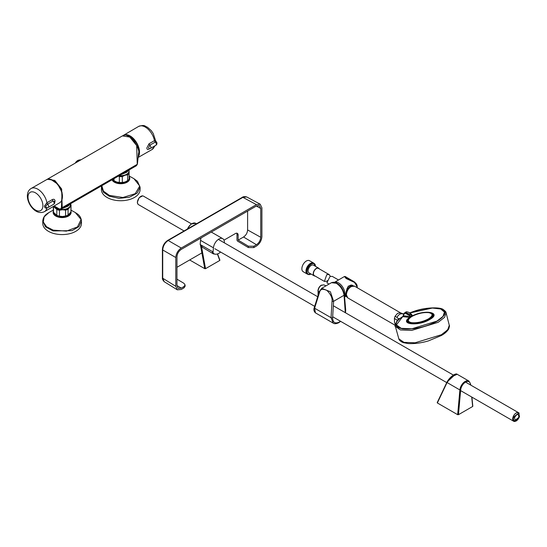 <?xml version="1.0" encoding="UTF-8"?>
<svg xmlns="http://www.w3.org/2000/svg" width="547" height="547" viewBox="0 0 547 547"><rect width="100%" height="100%" fill="white"/><g stroke="black" fill="none" stroke-linecap="round" stroke-linejoin="round"><path stroke-width="0.82" d="M357.177 287.688L357.198 286.683L354.511 282.43L346.128 278.512L344.46 276.502L334.094 282.56M345.362 296.495L345.834 293.295L348.302 286.102L354.162 285.999M353.232 285.842L346.928 288.57M344.46 276.502L345.171 276.488L346.47 278.375L354.524 282.02L357.218 287.079M357.28 287.749L357.047 285.185L356.042 283.483L354.141 281.732L354.511 282.43M321.164 285.397L323.81 284.864L321.499 285.185C319.4 286.662 318.272 288.707 318.108 291.312L318.012 295.701M345.28 312.665L344.063 295.271C343.243 290.231 340.678 286.238 336.371 283.278L331.461 282.683L321.759 288.29L330.381 291.783L333.602 301.308L332.61 317.766C332.795 322.45 334.921 323.927 338.996 322.197L338.21 322.662L338.996 322.204M338.996 322.197L338.374 322.566M332.61 317.766A1.108 0.574 -176.6 0 1 331.044 317.698L332.043 301.24C332.501 297.971 330.798 294.375 326.928 290.45C322.703 288.515 320.262 289.11 319.598 292.228L314.593 308.2L315.414 312.843L333.185 323.106L331.044 317.698L314.593 308.2A1.108 0.718 -162.6 0 1 314.313 307.496L319.318 291.524A1.108 0.718 17.4 0 0 319.598 292.228M333.212 323.12L333.185 323.106C334.381 324.009 336.241 323.879 338.764 322.716L340.651 321.356M471.705 397.019L472.649 406.489L472.649 406.038L472.649 406.489L458.454 414.688L457.668 414.688L437.354 402.954L447.07 382.538A0.554 0.376 -154.5 0 1 446.961 382.127L446.961 382.127A0.554 0.376 -154.5 0 1 447.09 381.997L455.405 374.298M457.183 374.285L451.343 376.924L447.07 382.538L459.883 389.943A7.508 4.335 -60 0 1 463.398 382.797A7.508 4.335 -60 0 1 468.916 381.061L457.183 374.285C455.883 372.76 449.921 376.664 446.961 382.127L437.197 402.64M201.412 246L205.528 268.68L219.757 260.468L217.378 253.965M205.528 268.68L204.749 268.666L200.387 244.632M189.672 259.962L204.749 268.666M184.079 230.957L138.459 204.619A4.923 2.838 -60 0 1 137.441 202.369A4.923 2.838 -60 0 1 139.588 197.412A4.923 2.838 -60 0 1 143.376 196.1L191.388 223.812M519.144 413.204A4.923 2.838 120 0 0 518.631 412.746A4.923 2.838 120 0 0 514.836 414.065A4.923 2.838 120 0 0 512.689 419.016A4.923 2.838 120 0 0 513.708 421.272A4.923 2.838 120 0 0 514.365 421.484M513.154 417.409L518.809 412.923L519.493 416.787L518.843 417.108C518.563 413.416 517.141 413.559 514.577 417.532C514.857 421.224 516.279 421.081 518.843 417.108C516.279 421.081 514.857 421.224 514.577 417.532L513.154 417.409L513.954 421.34L513.154 417.409M518.734 412.882A4.861 2.81 120 0 0 518.665 412.835A4.861 2.81 120 0 0 512.99 417.32A4.861 2.81 120 0 0 513.797 421.258A4.861 2.81 120 0 0 519.24 417.026M513.954 421.34L519.438 416.964L513.797 421.258M137.338 202L139.17 197.672L142.726 195.881L139.17 197.672L137.331 202.253L137.947 204.161M201.412 245.767L202.445 247.306L212.858 253.569A2.762 1.538 -59 0 1 212.339 252.331M212.708 252.55L213.426 253.876L212.858 253.569A2.762 1.538 -59 0 0 213.05 253.651M213.501 253.391L213.904 253.692A0.444 0.356 -72.3 0 1 213.487 253.904L213.227 253.787M224.461 242.909L224.318 241.535A7.74 4.465 120 0 0 222.752 238.67A7.74 4.465 120 0 0 217.07 240.454A7.74 4.465 120 0 0 213.439 247.818L213.063 251.955A2.762 1.593 120 0 0 213.467 253.357A9.702 5.6 120 0 0 214.027 253.774A9.702 5.6 120 0 0 218.882 253.288A9.702 5.6 120 0 0 220.598 252.044M248.324 247.538L248.324 246.184L253.794 246.239L253.794 247.593L248.324 247.538L237.754 241.227A1.108 0.636 -120 0 1 236.988 239.88L236.988 234.451A3.87 2.236 120 0 0 236.68 233.172M253.794 247.593L256.434 246.068C259.729 243.764 261.555 240.605 261.904 236.591L261.904 207.798L260.235 204.216L256.434 204.64L181.262 248.037C177.96 250.341 176.134 253.5 175.785 257.514L175.785 286.313L177.324 289.814L181.262 289.472L183.963 287.907L183.963 286.553L185.098 284.96L183.963 283.339L176.961 279.155M185.098 284.96L185.098 286.313L183.963 287.907M253.794 246.239L256.434 244.714C259.039 242.923 260.475 240.441 260.728 237.268L260.728 208.475L259.435 205.672L256.434 205.993L181.262 249.391C178.65 251.189 177.221 253.671 176.961 256.837L176.961 285.637L178.185 288.399L181.262 288.119L183.963 286.553M260.235 204.216L246.69 196.934L242.895 197.358L168.189 240.489C164.879 242.793 163.054 245.952 162.719 249.965L162.719 278.232L164.25 281.726C162.794 280.18 162.179 278.861 162.404 277.787L162.404 277.787A1.108 0.636 0 0 0 162.719 278.232L175.785 286.313M248.324 246.184L238.157 240.112L238.157 235.128A3.87 2.236 120 0 0 237.357 233.357A3.87 2.236 120 0 0 235.422 233.548L223.983 240.147M201.891 252.905L176.961 267.298M238.157 240.112L243.531 237.008C246.006 235.306 247.36 232.954 247.606 229.952L247.606 211.087M201.077 237.952A7.74 4.465 120 0 0 200.544 240.365L200.168 244.509L213.063 251.955M327.516 280.577L326.655 281.302L324.405 281.411L314.293 275.572A4.144 2.393 -60 0 1 313.657 272.249A4.144 2.393 -60 0 1 316.364 268.591A4.144 2.393 -60 0 1 318.443 268.386L329.26 274.635L330.32 276.324M324.405 281.411L326.791 274.615L329.26 274.635M315.099 276.037A4.451 2.571 -60 0 1 314.142 275.832A4.451 2.571 -60 0 1 313.458 272.269A4.451 2.571 -60 0 1 316.364 268.345A4.451 2.571 -60 0 1 318.593 268.126A4.451 2.571 -60 0 1 319.25 268.857M314.142 275.832L309.014 272.871A4.451 2.571 -60 0 1 308.33 269.302A4.451 2.571 -60 0 1 311.236 265.384A4.451 2.571 -60 0 1 313.465 265.165L318.593 268.126M314.128 263.476A6.345 3.665 120 0 0 313.629 263.073L309.52 260.7A6.345 3.665 120 0 0 306.354 261.015A6.345 3.665 120 0 0 302.204 266.608A6.345 3.665 120 0 0 303.182 271.688L307.284 274.061A6.345 3.665 120 0 0 307.886 274.293M313.629 263.073A6.345 3.665 120 0 0 310.457 263.387A6.345 3.665 120 0 0 306.313 268.974A6.345 3.665 120 0 0 307.284 274.061M315.537 266.362L313.581 263.155A6.249 3.603 120 0 0 310.457 263.463A6.249 3.603 120 0 0 306.375 268.967A6.249 3.603 120 0 0 307.332 273.979L307.92 274.314A6.249 3.603 -60 0 1 306.963 269.309A6.249 3.603 -60 0 1 311.045 263.804A6.249 3.603 -60 0 1 314.163 263.497A6.249 3.603 -60 0 1 315.462 266.314A5.969 3.446 120 0 0 311.236 264.139A5.969 3.446 120 0 0 307.017 271.319A5.969 3.446 120 0 0 311.004 274.02A6.249 3.603 -60 0 1 307.92 274.314L311.181 274.02M338.415 279.92L332.303 276.392L330.019 276.474L326.88 282.84L329.041 284.084M441.408 335.393L448.301 329.041M401.512 341.513L406.503 343.263M441.395 334.743L441.258 335.557C444.567 333.766 447.056 331.571 448.725 328.973C449.47 326.552 449.661 325.349 449.292 325.349L447.699 329.827L441.395 334.743L415.139 342.784L403.953 342.354L398.825 338.805C398.77 338.128 398.319 340.528 403.139 342.6L408.062 343.55C414.455 343.906 421.231 343.024 428.39 340.904L441.258 335.557M438.168 322.313L411.7 330.409L400.445 329.95L395.351 326.34L395.884 323.284L395.351 326.34L400.445 329.95L411.7 330.409L438.168 322.313L444.547 317.335L446.092 312.809L444.547 317.335L438.168 322.313M409.833 312.863L413.73 311.537C423.159 308.487 431.33 307.407 438.243 308.303C447.337 310.505 446.981 314.798 437.169 321.192C425.375 327.277 413.874 329.82 402.667 328.836C396.288 327.639 394.551 325.007 397.457 320.932L396.999 321.007L398.469 318.819L400.172 318.32L397.457 320.932M396.65 322.142L396.999 321.007M397.498 320.412L394.401 318.416L394.537 322.614L395.249 324.392M394.401 318.416L395.071 316.262L397.587 313.315L400.794 312.952L403.652 314.019M449.292 325.349L446.092 312.809L441.819 309.424L446.092 312.809C445.62 312.645 447.261 312.535 443.145 309.472C440.451 307.134 425.518 307.024 413.402 311.53M413.388 311.544L409.949 312.946M402.989 316.392L400.172 318.32M402.469 313.752L402.968 313.91C400.548 313.349 398.544 314.504 396.972 317.376L398.469 318.819M396.972 317.376L395.071 316.262M402.284 313.862L354.565 286.184L351.181 286.519C348.275 288.522 346.675 291.291 346.395 294.812L346.395 294.587A6.496 3.747 -60 0 1 350.983 286.635M401.566 313.322L400.794 312.952M396.411 324.945A24.875 8.581 -14.9 0 0 396.425 324.98A24.875 8.581 -14.9 0 0 411.905 328.836A24.875 8.581 -14.9 0 0 436.985 321.164A24.875 8.581 -14.9 0 0 444.492 312.159A24.875 8.581 -14.9 0 0 444.485 312.125M409.99 312.973L432.342 308.043L440.718 308.987L444.479 312.098L443.015 316.392L436.971 321.11L411.884 328.774L401.231 328.344L396.404 324.918L402.708 316.638L409.717 317.41C398.722 324.453 418.305 326.545 429.668 319.544C442.236 312.727 425.313 309.096 412.431 315.845M413.006 315.742L410.168 317.342C399.775 324.036 418.393 325.998 429.176 319.352C441.108 312.884 425.094 309.417 412.828 315.81M410.332 316.446L410.168 317.342L409.717 317.41L410.045 316.481L412.329 315.571L409.32 312.645M402.995 316.734A0.718 0.547 94.8 0 0 403.31 315.804L410.045 316.481M403.283 315.892L402.708 316.638L403.283 315.892M410.353 317.274A0.718 0.581 68.8 0 0 410.517 316.371C406.954 312.105 404.554 311.913 403.31 315.804M412.964 315.763L413.129 315.694C424.916 309.581 440.191 312.925 428.773 319.12C418.441 325.486 400.589 323.619 410.51 317.205L410.578 316.378M413.129 315.694L412.253 315.414L413.026 315.879C418.64 313.253 423.918 312.187 428.862 312.672C433.286 313.746 433.108 315.831 428.342 318.942C422.605 321.896 417.019 323.133 411.57 322.655C407.419 321.711 407.31 319.797 411.248 316.911L410.92 316.378M411.556 316.761A0.718 0.397 60.5 0 1 411.029 316.344L404.636 312.905C404.007 313.021 403.522 314.026 403.201 315.934L403.112 316.214M412.828 316.029A0.718 0.438 59.4 0 1 412.274 315.626L405.607 312.364M403.289 315.831L404.636 312.905L405.908 312.166C405.238 311.482 409.778 311.51 412.315 315.455L413.04 315.728M149.611 148.722L149.037 149.051C147.663 149.83 146.931 149.468 146.856 147.97L149.037 143.745A1.662 0.957 60.3 0 0 149.789 145.126L148.558 147.745L149.112 148.743A2.209 2.209 0 0 0 150.384 148.456L155.854 145.297A2.209 2.209 0 0 0 156.148 141.666L149.789 145.126A2.209 1.279 60 0 1 150.842 147.444A2.209 1.279 60 0 1 150.384 148.456M149.037 143.745L154.514 140.62L155.676 140.914L156.148 141.666M47.473 207.71L46.898 208.045C45.422 208.386 44.601 207.73 44.444 206.082L46.898 202.752L52.321 199.58C53.873 198.903 54.782 199.368 55.056 200.975L54.775 202.205M46.898 202.752A1.662 0.944 -118.8 0 0 47.623 204.134L45.463 206.39L46.57 207.675A2.209 2.209 0 0 0 48.204 207.45A2.209 1.279 -120 0 0 48.662 206.431A2.209 1.279 -120 0 0 47.623 204.134L47.692 204.099A1.662 0.957 59.7 0 1 46.946 202.725A13.36 7.713 60 0 0 40.314 191.033A13.36 7.713 60 0 0 31.117 188.496C28.704 189.905 27.446 192.4 27.35 195.983C27.412 204.544 36.123 215.785 44.485 211.641A13.36 7.713 60 0 0 46.946 208.017A1.662 0.964 59.8 0 1 47.069 207.744M52.321 199.58A1.662 0.957 59.7 0 0 53.08 200.961L54.659 201.959L54.502 201.303A2.209 2.209 0 0 1 53.674 204.284A2.209 1.279 -120 0 0 54.132 203.272A2.209 1.279 -120 0 0 53.08 200.961L47.692 204.099M76.259 162.534A5.791 3.344 -60 0 1 77.373 161.269A5.791 3.344 -60 0 1 78.577 160.367A5.791 3.344 -60 0 1 80.894 159.861L81.852 159.307M75.889 162.746A5.032 2.906 -60 0 1 76.997 161.461A5.032 2.906 -60 0 1 78.036 160.681L78.577 160.367M75.295 163.088A5.032 2.906 -60 0 1 76.717 161.303A5.032 2.906 -60 0 1 77.763 160.517A5.032 2.906 -60 0 1 79.26 160.039M75.226 163.129A4.861 2.81 -60 0 1 76.635 161.344A4.861 2.81 -60 0 1 77.647 160.586A4.861 2.81 -60 0 1 77.701 160.558M120.825 174.719L126.665 172.298L129.092 169.946L129.092 170.876A8.294 4.786 180 0 1 119.314 175.587M62.187 208.571L68.026 206.151L70.46 203.799L70.46 204.728A8.294 4.786 180 0 1 65.339 209.152A8.294 4.786 180 0 1 56.3 208.113A8.294 4.786 180 0 1 54.297 206.246M54.167 205.98L58.734 208.619C60.177 209.33 61.073 208.981 61.428 207.566L62.05 192.407L57.647 184.065L50.987 179.525M53.517 212.339L56.813 215.34L56.813 209.474L53.517 206.472L53.517 212.339A8.848 5.108 180 0 1 53.319 211.279L53.319 206.472M59.432 216.133L62.508 216.509L65.585 215.983L65.585 210.116L62.508 209.74L59.432 210.267L59.432 216.133A8.848 5.108 180 0 1 56.813 215.34M65.585 215.983A8.848 5.108 180 0 0 68.088 215.074L70.939 211.921L70.939 206.055L68.088 209.2L68.026 215.115A8.294 4.786 180 0 1 62.508 216.509A8.294 4.786 180 0 1 56.3 215.115A8.294 4.786 180 0 1 56.211 215.06M70.46 203.846L70.816 204.346A8.848 5.108 180 0 1 71.007 205.405A8.848 5.108 180 0 1 70.939 206.055M70.454 204.845A8.294 4.786 180 0 1 69.51 207.176A8.294 4.786 180 0 1 62.508 209.74A8.294 4.786 180 0 1 55.165 207.518A8.294 4.786 180 0 1 54.132 206.151M71.007 205.405L71.007 211.279A8.848 5.108 180 0 1 70.939 211.921M68.088 209.2A8.848 5.108 180 0 1 65.585 210.116M59.432 210.267A8.848 5.108 180 0 1 56.813 209.474M114.008 178.65L114.008 180.695L116.682 182.028L119.349 182.459L119.349 176.592L118.487 176.066M122.309 182.452L124.969 182.014L127.629 180.667L127.629 174.801L124.969 175.245L122.309 176.585L122.309 182.452A8.848 5.108 180 0 1 119.349 182.459M129.092 170.992A8.294 4.786 180 0 1 129.092 171.088L129.106 179.184A8.848 5.108 180 0 1 127.629 180.667M126.76 181.201A8.294 4.786 180 0 1 126.665 181.262A8.294 4.786 180 0 1 124.969 182.014A8.294 4.786 180 0 1 116.682 182.028A8.294 4.786 180 0 1 114.938 181.262A8.294 4.786 180 0 1 114.836 181.201M129.092 171.088A8.294 4.786 180 0 1 124.969 175.245A8.294 4.786 180 0 1 118.993 175.778M129.106 173.317A8.848 5.108 180 0 1 127.629 174.801M122.309 176.585A8.848 5.108 180 0 1 119.349 176.592M114.008 180.695A8.848 5.108 180 0 1 112.668 179.43M101.797 185.707L103.424 191.115L109.393 195.395L122.897 197.501L135.246 193.693L139.745 186.048L133.96 178.691L129.106 175.984M140.1 187.204L140.1 189.563A19.35 11.172 180 0 1 129.434 199.546A19.35 11.172 180 0 1 109.195 198.52A19.35 11.172 180 0 1 101.4 189.563L101.53 185.857M42.769 221.084L42.769 223.415A19.35 11.172 180 0 0 53.038 233.282A19.35 11.172 180 0 0 81.462 223.415L81.462 221.084L78.959 226.581L72.081 230.656L53.038 230.95L45.531 226.841L42.769 221.084C43.186 216.386 46.208 214.424 46.598 214.082L48.909 212.544L44.136 216.865L43.281 221.973L46.543 226.738L53.196 230.137L66.399 231.135L77.503 226.896L81.059 219.484L75.322 212.544L71.007 210.137M334.62 282.293A8.868 5.121 60 0 1 341.287 285.172A8.868 5.121 60 0 1 344.89 293.807A8.868 5.121 60 0 1 344.501 296.098M342.6 289.308A8.034 4.636 -120 0 0 338.231 284.105M346.128 278.512A1.662 0.957 -60 0 1 346.47 278.375M317.944 291.093C318.094 288.577 319.209 286.601 321.274 285.178L321.499 285.185M318.163 295.216L318.108 291.312L319.236 291.79M336.371 283.278A1.108 0.636 -60 0 1 336.918 283.223L336.918 283.223A1.108 0.636 -60 0 1 337.15 283.654M339.154 322.108L340.412 321.219M331.468 282.683C333.533 282.006 335.352 282.184 336.918 283.223C341.116 286.04 343.605 289.876 344.384 294.73A1.108 0.684 175 0 1 344.063 295.271L333.602 301.308A1.108 0.574 -176.6 0 1 332.043 301.24M345.376 310.395A1.108 0.684 -5 0 0 345.697 309.855L344.384 294.73M457.668 414.688L459.883 389.943L460.663 389.99L458.454 414.688M470.502 384.958L470.441 384.35A6.954 4.014 120 0 0 465.552 382.107A6.954 4.014 120 0 0 460.663 389.99M470.441 384.35A0.554 0.349 -5.7 0 0 470.598 384.069L468.916 381.061M187.177 229.166L191.04 224.044L195.682 223.313A7.508 4.335 120 0 0 187.505 228.981M213.426 253.876A0.444 0.356 -72.3 0 0 213.487 253.904L214.916 254.123M256.434 204.64L242.895 197.358A1.108 0.636 60 0 0 242.355 197.31L242.355 197.31C243.176 196.578 244.625 196.448 246.69 196.934M162.732 249.07A1.108 0.636 0 0 0 162.404 249.521C162.691 245.658 164.442 242.629 167.649 240.441L167.649 240.441A1.108 0.636 60 0 1 168.189 240.489L181.262 248.037M175.785 257.514L162.719 249.965A1.108 0.636 0 0 1 162.404 249.521L162.404 277.787M238.157 235.128L236.988 234.451M243.531 237.008L256.434 244.714M176.961 285.548L181.262 288.119M247.606 229.952L260.728 237.268M256.358 206.034L260.728 208.475M213.439 247.818L200.544 240.365M346.784 296.85A6.427 3.713 -60 0 1 346.483 291.592A6.427 3.713 -60 0 1 350.511 286.443A6.427 3.713 -60 0 1 352.952 285.855M349.533 287.66A6.154 3.549 120 0 0 346.449 293.329M395.187 325.28L347.796 297.917L346.812 296.83L346.395 294.587M412.199 316.392A0.718 0.417 60 0 1 411.659 315.981M138.391 155.888A12.991 7.501 -120 0 0 139.116 152.182A12.991 7.501 -120 0 0 133.865 139.567A12.991 7.501 -120 0 0 124.114 135.307M155.204 142.022A1.662 0.957 -119.7 0 1 154.466 140.647A13.36 7.713 -120 0 0 147.813 128.928A13.36 7.713 -120 0 0 138.603 126.439L122.972 135.615A13.272 7.658 60 0 1 123.465 135.287A13.272 7.658 60 0 1 133.7 138.815A13.272 7.658 60 0 1 139.506 152.182A13.272 7.658 60 0 1 138.323 156.757M154.514 140.62A1.662 0.971 -121.2 0 0 155.273 141.988A2.209 1.279 60 0 1 156.312 144.285A2.209 1.279 60 0 1 155.854 145.297M155.136 145.714L151.963 149.584A13.36 7.713 -120 0 0 154.418 146.124M46.345 179.813C51.938 176.011 62.823 187.635 62.426 196.619C62.392 199.58 61.462 201.638 59.616 202.793A13.272 7.658 -120 0 0 62.344 196.729A13.272 7.658 -120 0 0 56.567 183.389A13.272 7.658 -120 0 0 46.345 179.813L31.117 188.496M42.898 205.72A10.53 6.079 -120 0 0 35.452 192.824A10.53 6.079 -120 0 0 28.006 197.125A10.53 6.079 -120 0 0 35.452 210.021A10.53 6.079 -120 0 0 42.898 205.72M53.1 180.558A12.991 7.501 60 0 1 62.344 196.503M61.428 207.566A0.554 0.369 -170.4 0 0 62.208 207.641L61.339 209.063L136.388 165.734L137.256 164.312L136.668 145.564L129.803 137.065L122.371 135.916L47.316 179.245L54.789 180.421L61.661 189.002L62.208 207.641L137.256 164.312A0.554 0.369 9.6 0 0 137.413 164.107L137.413 164.107A0.554 0.369 9.6 0 0 137.331 163.854M59.124 208.845L58.734 208.619M133.96 178.691L137.482 181.337L140.1 187.231L137.215 193.098L129.434 197.214L119.061 198.363L109.195 196.188L103.458 192.243L101.4 187.231M128.319 180.113A8.212 4.738 180 0 1 115.848 182.083A8.212 4.738 180 0 1 112.983 179.813M129.106 176.626A8.984 5.19 180 0 1 126.213 182.657A8.984 5.19 180 0 1 115.383 182.698A8.984 5.19 180 0 1 112.032 179.792M70.112 213.207A8.212 4.738 180 0 1 58.262 216.318A8.212 4.738 180 0 1 54.085 213.111M70.994 211.593A8.984 5.19 180 0 1 67.322 216.619A8.984 5.19 180 0 1 57.9 216.968A8.984 5.19 180 0 1 53.319 211.327M345.082 296.782L344.583 297.048M345.513 296.235C345.622 296.836 345.362 292.276 347.871 286.99C350.087 284.987 351.769 284.549 352.924 285.671M354.141 281.732L345.171 276.488M323.803 284.864L326.039 285.814M314.313 307.496C313.465 309.486 313.828 311.27 315.414 312.843M319.318 291.524L321.759 288.29M345.519 312.802L345.697 309.855M472.813 406.243L471.904 397.129M470.7 385.074L470.598 384.069M195.682 223.313L196.503 223.785M217.59 253.89L219.901 260.187M214.814 248.7L314.675 306.354M332.672 316.747L446.735 382.599M460.608 390.613L513.708 421.272M218.356 239.388L317.691 296.734M333.335 305.766L453.415 375.098M465.552 382.107L518.631 412.746M201.31 245.712L202.445 247.306M177.324 289.814L164.244 281.726M167.649 240.441L242.355 197.31M222.752 238.67L211.292 232.051M214.027 253.774L213.645 253.548M352.405 285.452L353.177 285.842M345.519 296.105L346.86 296.973M398.825 338.805L395.351 326.34C394.585 326.6 395.091 324.863 396.869 321.123M354.565 286.184L351.044 286.505C348.165 288.488 346.586 291.216 346.313 294.703L347.796 297.917M413.423 311.523L409.819 312.857M398.093 319.701L396.862 321.137M402.489 313.759L401.484 313.274M138.268 157.392L151.963 149.584M138.603 126.439C145.228 124.319 144.613 126.357 147.403 127.184L151.17 130.521L153.201 133.427L155.683 140.921M53.674 204.284L48.204 207.45M59.616 202.793L44.485 211.641M46.816 179.58L47.316 179.245M54.003 206.075L58.85 208.872L61.339 209.063M122.371 135.916C124.265 136.333 123.793 131.636 133.653 140.319C137.906 147.246 139.54 151.54 138.541 153.187L137.413 164.107L136.388 165.734M54.926 214.062L54.926 214.403M53.319 210.082L48.909 212.544M81.462 221.084C81.031 216.332 77.961 214.383 77.633 214.082L75.322 212.544"/></g></svg>
